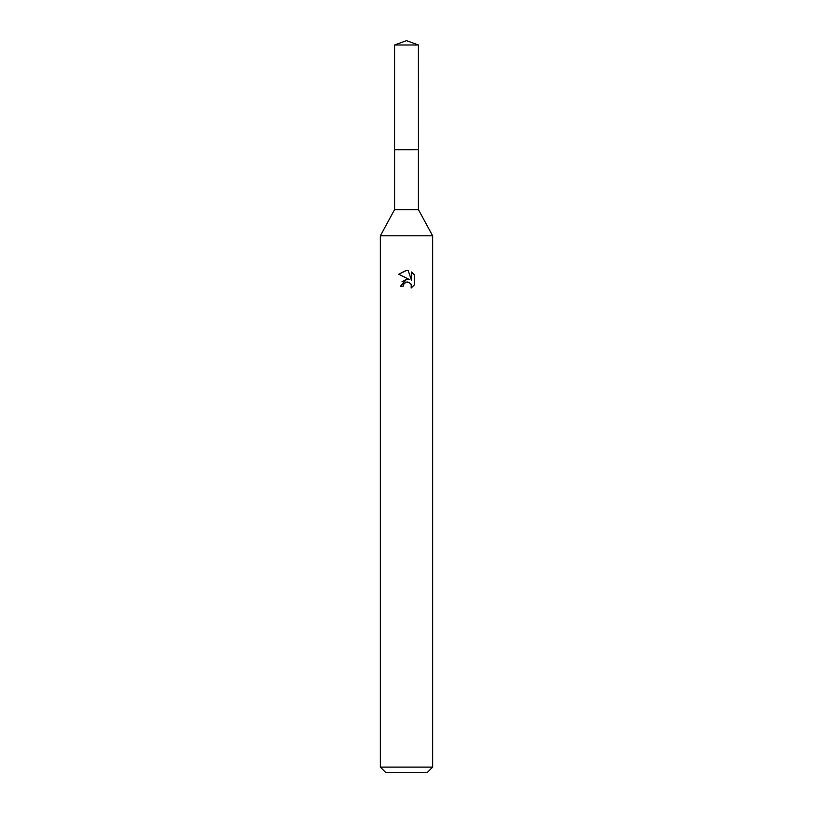 <?xml version="1.0" encoding="UTF-8"?>
<svg xmlns="http://www.w3.org/2000/svg" width="813" height="813" viewBox="0 0 813 813"><rect width="100%" height="100%" fill="white"/><g stroke="black" fill="none" stroke-linecap="round" stroke-linejoin="round"><path stroke-width="1.22" d="M418.431 149.724L418.431 209.642L394.569 209.642L394.569 149.724L418.441 149.704L394.549 149.704L394.569 44.989L406.5 40.65L418.431 44.989L418.451 149.704M394.569 209.642L380.372 235.77L432.628 235.77L432.628 767.126L380.372 767.126L385.596 772.35L427.404 772.35L432.628 767.126M403.238 286.196L403.675 284.296L403.238 286.196L400.494 286.196L406.5 279.326L408.451 279.357M409.833 279.733L398.736 274.255L406.246 270.434L408.187 270.617L411.571 280.373L411.571 272.009L414.264 274.733L414.264 285.048L411.144 288.036L411.266 284.57L409.01 282.314L406.5 282.091L407.76 282.009M410.86 283.818L411.581 286.166L411.144 288.036L414.264 285.038M406.53 279.316L401.957 281.887M405.85 282.294L403.675 284.296M414.264 274.733L411.571 272.02M408.187 270.617L406.673 270.434M398.736 274.266L406.5 270.434M394.569 44.989L418.431 44.989M418.431 209.642L432.628 235.77M380.372 235.77L380.372 767.126"/></g></svg>
